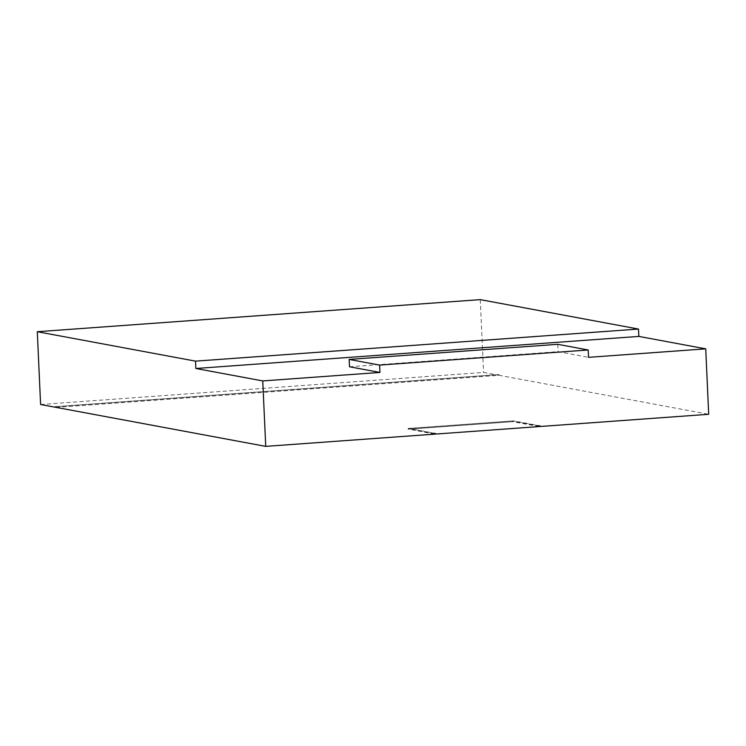<?xml version="1.0" encoding="UTF-8"?>
<svg xmlns="http://www.w3.org/2000/svg" width="746" height="746" viewBox="0 0 746 746"><rect width="100%" height="100%" fill="white"/><g stroke="black" fill="none" stroke-linecap="round" stroke-linejoin="round"><path stroke-width="0.56" stroke-dasharray="3.73 2.8" d="M349.51 366.78L558.083 351.674L588.538 357.334M557.756 344.316L558.083 351.674M539.19 426.563L512.81 421.667L408.873 429.192L408.845 428.456L435.216 433.361M434.545 433.967L408.873 429.192M434.554 434.144L408.631 429.146L513.509 421.611L513.481 420.875L539.852 425.78M539.181 426.386L513.509 421.611M56.071 407.381L499.037 375.303L708.7 414.291M56.071 407.316L498.794 375.257L498.999 374.567L56.034 406.645M40.601 404.509L483.567 372.422L498.794 375.257M539.153 425.835L512.782 420.93L408.845 428.456M512.81 421.667L512.782 420.93M434.517 433.407L408.603 428.409L513.481 420.875M55.801 406.598L498.766 374.52M512.577 421.621L512.539 420.884M408.631 429.146L408.603 428.409M408.174 429.239L408.146 428.502M499.037 375.303L498.999 374.567M480.265 299.631L483.567 372.422"/><path stroke-width="1.12" d="M349.175 359.423L557.756 344.316L588.202 349.986L379.621 365.092L349.175 359.423L349.51 366.78L379.956 372.44L262.76 380.926L265.735 446.369L56.071 407.381L55.801 406.598L55.829 407.335L40.601 404.509L37.3 331.709L480.265 299.631L638.501 329.051L638.837 336.409L195.872 368.487L262.76 380.926M37.3 331.709L195.536 361.139L638.501 329.051M379.621 365.092L379.956 372.44M265.735 446.369L434.554 434.144L434.517 433.407L435.216 433.361L435.244 434.097L539.19 426.563L539.153 425.835L539.852 425.78L539.88 426.516L708.7 414.291L705.725 348.848L588.538 357.334L588.202 349.986M705.725 348.848L638.837 336.409M195.536 361.139L195.872 368.487M435.244 434.097L434.545 433.967M539.88 426.516L539.181 426.386"/></g></svg>
